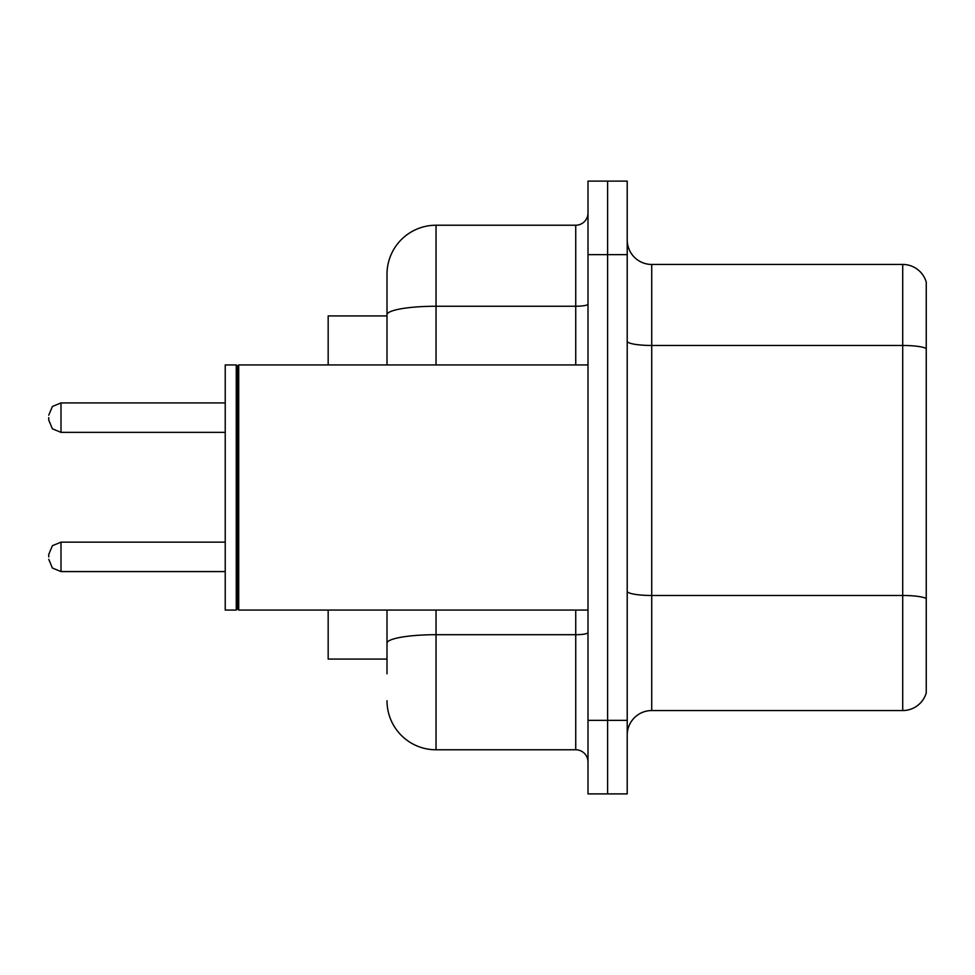<?xml version="1.0" encoding="UTF-8"?>
<svg xmlns="http://www.w3.org/2000/svg" width="975" height="975" viewBox="0 0 975 975"><rect width="100%" height="100%" fill="white"/><g stroke="black" fill="none" stroke-linecap="round" stroke-linejoin="round"><path stroke-width="1.46" d="M387.002 315.924L328.173 315.924L328.173 364.942M387.002 659.076L328.173 659.076L328.173 610.058M627.217 735.065A24.509 24.509 0 0 1 651.727 710.556L902.716 710.556L902.716 264.444L651.727 264.444A24.509 24.509 0 0 1 627.217 239.935A24.509 24.509 0 0 0 651.727 264.444L651.727 710.556M607.608 720.354L607.608 793.894L627.217 793.894L627.217 720.354L607.608 720.354L607.608 793.894L587.998 793.894L587.998 720.354L607.608 720.354L607.608 254.646L607.608 720.354M587.998 720.354L587.998 181.106L607.608 181.106L607.608 254.646L607.608 181.106L627.217 181.106L627.217 720.354M926.25 282.092A24.509 24.509 0 0 0 902.716 264.444A24.509 24.509 0 0 1 926.25 282.092L926.25 692.908A24.509 24.509 0 0 1 902.716 710.556M387.002 673.786L387.002 610.058M436.032 610.058L436.032 749.775L575.737 749.775L575.737 610.058M387.002 364.942L387.002 274.255A49.018 49.018 0 0 1 436.032 225.225L575.737 225.225A12.261 12.261 0 0 0 587.998 212.977M436.032 225.225L436.032 306.248A49.018 8.507 180 0 0 387.002 314.767L387.002 274.255M587.998 762.023A12.261 12.261 0 0 0 575.737 749.775M436.032 749.775A49.018 49.018 0 0 1 387.002 700.745M238.717 610.058L237.486 608.827L237.486 366.173L238.717 364.942L238.717 610.058L587.998 610.058M236.255 610.058L225.225 610.058L225.225 364.942L236.255 364.942L236.255 610.058L237.486 608.827M48.75 556.871L48.75 554.422L48.75 556.871M48.75 417.641L48.75 420.091L48.75 417.641M926.25 348.538A24.509 4.253 180 0 0 902.716 345.467L651.727 345.467A24.509 4.253 0 0 1 627.217 341.213M926.25 598.54A24.509 4.253 180 0 0 902.716 595.481L651.727 595.481A24.509 4.253 0 0 1 627.217 591.228M627.217 254.646L587.998 254.646M587.998 632.568A12.261 2.133 0 0 1 575.737 634.701L436.032 634.701A49.018 8.507 180 0 0 387.002 643.207M436.032 364.942L436.032 306.248L575.737 306.248L575.737 225.225M575.737 364.942L575.737 306.248A12.261 2.133 0 0 0 587.998 304.127M48.75 554.422L52.406 545.683L61.011 542.161L61.011 571.569L225.225 571.569M225.225 402.931L61.011 402.931L61.011 432.352L52.406 428.829L48.75 420.091M237.486 366.173L236.255 364.942M238.717 364.942L587.998 364.942M61.011 542.161L225.225 542.161M61.011 571.569L52.406 568.047L48.75 559.321M61.011 432.352L225.225 432.352M61.011 402.931L52.406 406.453L48.75 415.192"/></g></svg>
